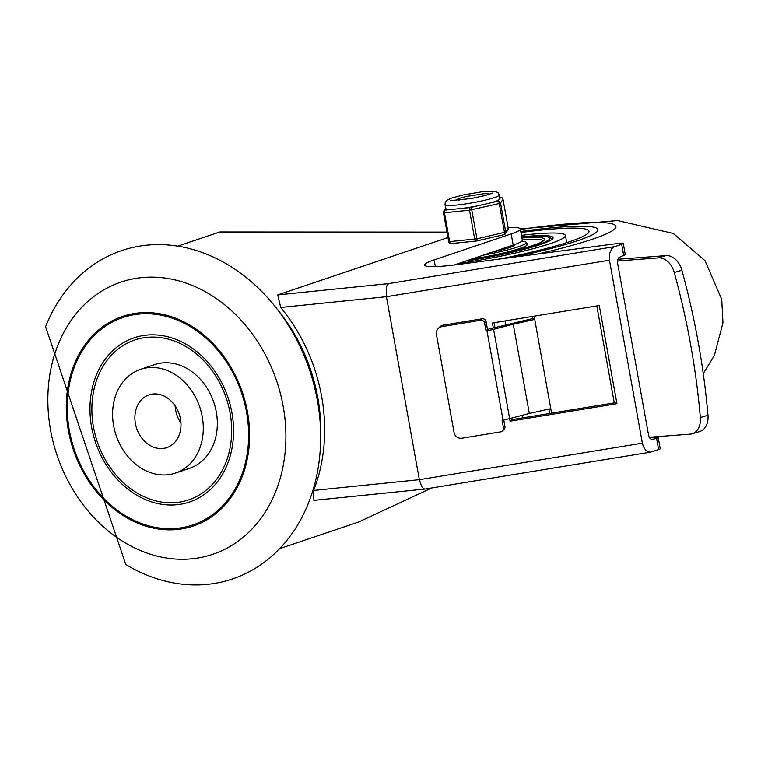 <?xml version="1.0" encoding="UTF-8"?>
<svg xmlns="http://www.w3.org/2000/svg" width="761" height="761" viewBox="0 0 761 761"><rect width="100%" height="100%" fill="white"/><g stroke="black" fill="none" stroke-linecap="round" stroke-linejoin="round"><path stroke-width="1.14" d="M547.635 228.243A118.564 12.642 169.8 0 1 597.965 229.613A118.564 12.642 169.8 0 1 513.732 257.17A118.564 12.642 -10.2 0 0 577.295 240.837A118.564 12.642 -10.2 0 0 597.965 229.613A118.564 12.642 -10.2 0 0 520.781 231.506A118.564 12.642 169.8 0 1 547.635 228.243M465.703 261.09A72.961 7.781 -10.2 0 0 540.367 244.595A72.961 7.781 -10.2 0 0 553.085 237.689A72.961 7.781 -10.2 0 0 521.751 236.89M458.217 263.62A85.498 9.113 -10.2 0 0 550.517 243.568A85.498 9.113 -10.2 0 0 565.433 235.472A85.498 9.113 -10.2 0 0 521.475 235.33M499.568 259.035A109.441 11.672 -10.2 0 0 569.903 241.589A109.441 11.672 -10.2 0 0 588.995 231.23A109.441 11.672 -10.2 0 0 520.971 232.533M521.96 238.041A64.295 6.859 169.8 0 1 544.562 239.22A64.295 6.859 169.8 0 1 470.992 259.311M483.159 255.211A45.603 4.861 -10.2 0 0 526.155 242.531A45.603 4.861 -10.2 0 0 521.665 241.275M514.921 244.49A34.197 3.643 169.8 0 1 514.94 244.557A34.197 3.643 169.8 0 1 492.129 252.186M471.554 259.12A46.744 4.985 -10.2 0 0 527.601 244.119A46.744 4.985 -10.2 0 0 526.289 243.244M543.544 240.79A63.153 6.735 -10.2 0 0 522.312 239.981M283.197 406.384A143.648 115.919 71.4 0 1 130.616 545.875A143.648 115.919 71.4 0 1 86.811 302.402A143.648 115.919 71.4 0 1 283.197 406.384M247.515 412.12A110.611 89.256 -108.6 0 0 96.286 332.043A110.611 89.256 -108.6 0 0 130.026 519.535A110.611 89.256 -108.6 0 0 247.515 412.12M317.404 400.495A173.289 139.834 71.4 0 1 270.659 557.157A173.289 139.834 71.4 0 1 125.755 564.481L45.612 326.688A173.289 139.834 71.4 0 1 191.42 249.085A173.289 139.834 71.4 0 1 317.404 400.495M140.462 369.37L154.502 364.643A54.725 44.157 71.4 0 1 216.295 411.986A54.725 44.157 71.4 0 1 189.451 468.357L175.42 473.085A54.725 44.157 -108.6 0 0 202.255 416.724A54.725 44.157 -108.6 0 0 140.462 369.37A54.725 44.157 -108.6 0 0 116.1 435.33A54.725 44.157 -108.6 0 0 175.42 473.085M230.088 412.985A84.366 68.081 71.4 0 1 140.481 494.916A84.366 68.081 71.4 0 1 114.749 351.924A84.366 68.081 71.4 0 1 230.088 412.985M246.564 412.215A109.441 88.314 71.4 0 1 130.321 518.488A109.441 88.314 71.4 0 1 96.942 332.995A109.441 88.314 71.4 0 1 246.564 412.215M231.934 412.804A86.64 69.917 71.4 0 1 139.9 496.943A86.64 69.917 71.4 0 1 113.475 350.079A86.64 69.917 71.4 0 1 231.934 412.804M180.947 423.087A27.815 22.45 71.4 0 1 175.135 405.822M180.471 418.94A27.815 22.45 71.4 0 1 166.821 447.592A27.815 22.45 71.4 0 1 136.666 428.395A27.815 22.45 71.4 0 1 149.061 394.873A27.815 22.45 71.4 0 1 180.471 418.94M454.079 265.009L513.19 245.09A52.442 5.593 -10.2 0 0 522.331 240.124L520.324 228.966A52.442 5.593 -10.2 0 0 508.11 227.577M649.666 437.994L652.7 437.594A9.122 0.97 169.8 0 1 658.198 437.508A9.122 0.97 169.8 0 1 656.61 438.374L651.587 439.544L649.818 438.212L648.676 435.749L617.637 263.363L617.656 260.214L618.769 257.656L623.687 255.411A9.122 0.97 -10.2 0 0 625.276 254.545L623.269 243.387A9.122 0.97 -10.2 0 0 617.77 243.482L457.599 264.562A54.725 5.831 -10.2 0 1 424.581 265.085A54.725 5.831 -10.2 0 1 434.122 259.901L511.183 233.931A52.442 5.593 -10.2 0 0 520.324 228.966M494.06 322.74L494.907 327.449M511.23 418.189L511.506 419.701L616.714 402.483M446.973 232.105L219.739 231.981L177.713 246.145M279.658 548.633L358.564 522.046L431.734 487.953M658.198 437.508L660.206 448.667A9.122 0.97 169.8 0 1 658.617 449.532L650.779 452.101L425.028 489.057L423.535 488.667L421.689 486.555L419.34 479.677L386.426 296.714L609.447 260.205L609.485 253.898L611.711 248.79L613.832 246.973L621.68 244.252A9.122 0.97 -10.2 0 0 623.269 243.387M609.447 260.205L642.37 443.168L419.34 479.677L313.608 490.436A159.601 128.799 -108.6 0 0 321.646 396.462A159.601 128.799 -108.6 0 0 280.695 307.473L277.727 294.916L447.953 237.546M650.779 452.101L648.448 451.92L645.547 450.008L643.34 446.498L642.37 443.168M424.923 489.066L313.884 500.367L313.608 490.436M493.29 327.877L492.415 323.006L599.268 305.522L616.933 403.691L510.079 421.185L509.613 418.617L529.314 413.442L513.256 324.196L493.585 329.361A9.122 0.97 169.8 0 1 486.954 330.74L486.032 330.892L484.624 323.083L486.06 321.599A3.425 3.367 -136 0 0 482.113 318.802L480.686 320.276A3.425 3.367 44 0 1 484.624 323.083M280.695 307.473L386.426 296.714L386.217 288.267L386.959 285.575L388.548 283.634L277.727 294.916M510.079 421.185L511.506 419.701M692.063 433.789L699.682 431.525A18.245 13.07 -106.5 0 0 707.977 415.268A596.329 427.387 -106.5 0 0 699.036 346.835L697.476 338.188A596.329 427.387 -106.5 0 0 681.885 270.26A18.245 13.07 -106.5 0 0 665.999 255.62L658.37 257.884A18.245 13.07 73.5 0 1 674.265 272.524A596.329 427.387 73.5 0 1 700.348 417.523A18.245 13.07 73.5 0 1 692.063 433.789A18.245 13.07 73.5 0 1 690.084 434.151L649.228 437.261M503.497 427.948A3.425 3.367 44 0 1 502.612 430.869L504.048 429.394A3.425 3.367 -136 0 0 504.923 426.464L503.497 427.948L502.089 420.139L503.011 419.986A9.122 0.97 -10.2 0 0 509.642 418.607L493.585 329.361M502.612 430.869A3.425 3.367 44 0 1 500.757 431.839L461.956 438.193A6.839 6.725 44 0 1 454.079 432.59L436.414 334.412A6.839 6.725 44 0 1 441.884 326.631L443.321 325.147A6.839 6.725 -136 0 0 439.601 327.087L438.174 328.571M658.37 257.884L617.542 260.985M617.903 259.282L665.999 255.62M549.899 413.423L549.109 409.057M486.032 330.892L487.459 329.408L532.824 318.555L532.443 316.452M486.06 321.599L487.459 329.408M443.321 325.147L482.113 318.802M503.734 419.863L504.923 426.464M480.686 320.276L441.884 326.631M529.314 413.442L550.774 408.686L534.717 319.43L513.256 324.196M532.824 318.555L534.717 319.43L534.127 316.176M551.582 413.147L550.774 408.686M699.036 346.835L697.476 338.188M505.047 320.942L505.704 324.614M522.027 415.354L522.493 417.903M456.058 200.552L457.18 199.62L459.14 200.267M488.923 194.464L488.229 193.674L483.749 193.703L466.731 196.433A14.697 1.57 -10.2 0 0 457.18 199.658M489.998 203.025A27.586 2.939 -10.2 0 0 498.607 200.124L497.903 201.208L470.384 207.534A2.283 1.322 84.2 0 0 469.508 210.198L474.721 239.201A2.283 1.322 84.2 0 0 476.234 241.037A2.283 1.322 84.2 0 0 476.405 240.999A2.283 0.932 -102.9 0 0 476.51 240.99A2.283 0.932 -102.9 0 0 476.957 238.821L471.744 209.817A2.283 0.932 -102.9 0 0 470.384 207.534L445.328 210.084A2.283 2.254 -146.8 0 0 443.825 211.063L443.825 211.063A2.283 2.254 -146.8 0 0 443.492 212.69L444.453 212.747A2.283 1.322 -95.8 0 1 445.328 210.084L446.041 208.999A27.586 2.939 -10.2 0 0 452.519 209.351M504.124 234.626A2.283 2.254 -146.8 0 0 505.761 232.067L500.538 203.054A2.283 2.254 -146.8 0 0 497.903 201.208A2.283 0.932 77.1 0 1 499.264 203.491L504.476 232.495A2.283 0.932 77.1 0 1 504.029 234.664A2.283 0.932 77.1 0 1 503.925 234.673L476.614 240.952M476.053 241.037L451.349 243.549A2.283 1.322 -95.8 0 1 451.178 243.587L476.234 241.037A2.283 2.283 0 0 0 476.51 240.99L504.029 234.664A2.283 2.283 0 0 0 505.428 233.694L507.901 229.908A2.283 2.283 0 0 0 508.234 228.262L508.215 228.233M500.738 197.394A2.283 1.322 84.2 0 0 500.538 197.384L500.367 197.422A2.283 2.254 33.2 0 1 503.002 199.277L508.224 228.281A2.283 2.254 33.2 0 1 507.901 229.908M444.995 204.738A27.586 2.939 -10.2 0 0 472.667 202.74A27.586 2.939 -10.2 0 0 499.302 194.968L498.17 192.752L494.631 191.154L481.561 191.82L463.401 194.949L451.758 198.012L446.793 200.343L445.28 202.274L444.995 204.738L446.041 208.999M463.192 208.267A27.586 2.939 -10.2 0 0 478.279 205.717M498.607 200.124L499.663 198.507M443.501 212.738L448.705 241.722A2.283 2.283 0 0 0 451.178 243.587A2.283 1.322 -95.8 0 1 449.675 241.751L444.453 212.747L469.508 210.198L499.264 203.491L500.538 203.054L503.011 199.249A2.283 2.283 0 0 0 500.538 197.384A2.283 1.322 84.2 0 0 500.367 197.422L499.872 198.174M520.419 229.47A136.799 14.583 169.8 0 1 615.62 225.694A136.799 14.583 169.8 0 1 537.827 254.003M521.837 237.327A69.546 7.41 169.8 0 1 543.887 242.521A69.546 7.41 169.8 0 1 467.777 260.395M653.147 439.544L652.348 439.668M621.68 244.252L623.687 255.411M656.61 438.374L658.617 449.532M320.676 438.793A159.601 128.799 -108.6 0 0 317.813 397.756A159.601 128.799 -108.6 0 0 276.852 308.747M511.183 233.931L513.19 245.09M614.622 246.631L388.548 283.634M435.33 266.616L434.122 259.901M707.977 415.268L700.348 417.523M674.265 272.524L681.885 270.26M486.954 330.74L503.011 419.986M596.824 305.922L614.27 402.883M502.992 199.23L508.234 228.262L505.761 232.067L476.957 238.821L448.705 241.722L443.482 212.719A2.283 2.283 0 0 1 443.825 211.063L445.632 208.295M448.724 241.741A2.283 2.254 -146.8 0 0 450.978 243.587M703.24 373.603L714.379 355.482L722.95 322.816L721.732 299.444L704.99 260.681L673.352 233.465L617.561 220.566L520.315 228.909M566.717 242.635L565.433 235.472M552.6 238.859L547.378 236.652L521.827 237.299M526.155 242.531L526.679 245.394M500.015 198.963L499.302 194.968M492.595 193.056L485.518 195.444L471.173 198.526L450.617 200.619"/></g></svg>
